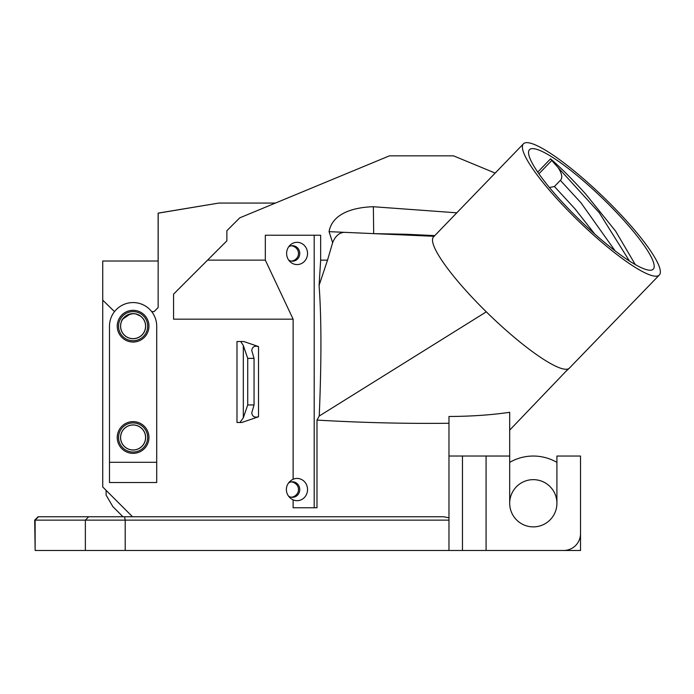 <?xml version="1.0" encoding="UTF-8"?>
<svg xmlns="http://www.w3.org/2000/svg" width="694" height="694" viewBox="0 0 694 694"><rect width="100%" height="100%" fill="white"/><g stroke="black" fill="none" stroke-linecap="round" stroke-linejoin="round"><path stroke-width="1.04" d="M537.737 172.095L550.542 158.839C560.665 167.592 572.333 179.278 585.562 193.886L615.587 231.102L635.305 264.605M591.375 187.874A86.013 15.745 -136 0 1 653.236 269.185A86.013 15.745 -136 0 1 580.436 220.753A86.013 15.745 -136 0 1 529.505 149.67A86.013 15.745 -136 0 1 591.375 187.874M594.637 233.904L575.005 208.877L554.428 186.504L560.344 180.353L580.93 202.743L615.144 250.898M109.487 482.53L156.705 482.53L156.705 462.291L109.487 462.291L109.487 482.53M448.975 517.802L443.587 516.752L38.075 516.752L34.7 520.127L448.975 520.127M109.487 462.291L109.487 326.18A23.613 23.613 0 0 1 133.092 302.567A23.613 23.613 0 0 1 156.705 326.18L156.705 462.291M629.484 261.065L599.252 212.72L558.089 167.566C562.027 173.647 562.791 177.916 560.362 180.371M558.089 167.566L551.773 160.479L538.908 173.795M554.428 186.504L549.457 187.536M133.092 424.936A12.553 12.553 0 0 1 143.962 443.761A12.553 12.553 0 0 1 122.231 443.761A12.553 12.553 0 0 1 133.092 424.936M133.092 425.006A12.483 12.483 0 0 1 143.901 443.726A12.483 12.483 0 0 1 122.283 443.726A12.483 12.483 0 0 1 133.092 425.006M133.092 313.627A12.553 12.553 0 0 1 143.962 332.452A12.553 12.553 0 0 1 122.231 332.452A12.553 12.553 0 0 1 133.092 313.627M133.092 313.697L134.445 313.775L133.092 313.697C141.082 315.44 141.082 315.44 133.092 313.697C141.082 315.44 141.082 315.44 133.092 313.697A12.483 12.483 0 0 1 143.901 332.417A12.483 12.483 0 0 1 122.283 332.417A12.483 12.483 0 0 1 133.092 313.697C126.907 314.703 123.159 317.063 121.849 320.775C121.268 319.656 124.131 317.392 130.437 313.983L130.489 313.974M133.092 422.924A14.565 14.565 0 0 0 120.487 444.767A14.565 14.565 0 0 0 145.705 444.767A14.565 14.565 0 0 0 133.092 422.924M133.092 311.615A14.565 14.565 0 0 0 120.487 333.458A14.565 14.565 0 0 0 145.705 333.458A14.565 14.565 0 0 0 133.092 311.615M551.773 160.479L550.542 158.839M122.881 319.014L130.082 314.07M131.426 313.809L129.492 314.235L131.426 313.809M127.609 314.972L126.308 315.709L127.609 314.972M125.12 316.577L124.053 317.574L125.12 316.577M136.085 314.061L140.197 315.917L136.085 314.061M133.092 421.631A15.849 15.849 0 0 0 119.368 445.418A15.849 15.849 0 0 0 146.824 445.418A15.849 15.849 0 0 0 133.092 421.631M133.092 310.322A15.849 15.849 0 0 0 119.368 334.109A15.849 15.849 0 0 0 146.824 334.109A15.849 15.849 0 0 0 133.092 310.322M254.056 358.39L251.775 350.591C252.182 346.887 254.429 345.543 258.524 346.558L243.802 341.526L236.984 341.526L236.984 422.481L239.951 422.481L243.325 417.797L243.325 345.534L247.723 358.39L254.056 358.39L254.056 404.94L247.723 404.94L243.325 417.797M239.951 422.481L241.833 422.481L258.524 416.773C254.429 417.788 252.182 416.443 251.775 412.739L254.056 404.94M247.723 358.39L247.723 404.94M297.075 242.319A11.13 10.462 90 0 0 289.892 245.364A11.13 10.462 90 0 0 289.892 261.543A11.13 10.462 90 0 0 306.791 257.561A11.13 10.462 90 0 0 297.075 242.319M288.669 246.821A7.755 7.287 -90 0 1 292.46 245.693A7.755 7.287 -90 0 1 299.747 253.449A7.755 7.287 -90 0 1 292.46 261.204A7.755 7.287 -90 0 1 288.669 260.077M114.51 311.623L102.738 300.155L102.738 486.98L132.519 516.752M275.44 203.064L218.844 203.064L158.189 213.171L158.128 307.572L154.077 311.623L151.682 311.623M218.775 203.073L158.128 213.119L158.128 261.022L102.738 261.022L102.738 300.155M122.977 516.752L112.862 506.637L106.113 495.117L106.113 490.346M591.375 185.766A94.445 17.281 44 0 0 523.441 143.814A94.445 17.281 44 0 0 579.36 221.863A94.445 17.281 44 0 0 659.3 275.041A94.445 17.281 44 0 0 591.375 185.766M434.106 236.298L373.684 233.626L405.018 234.234M456.791 212.815L373.363 206.734L373.684 233.626L344.259 232.325C339.184 232.663 335.306 236.116 332.634 242.674L327.525 260.129L320.663 260.129L319.084 285.425C321.487 317.713 321.539 361.244 319.231 416.027L316.985 420.087L316.985 507.774L293.12 507.774L293.12 499.862A11.13 10.462 90 0 0 307.338 491.708A11.13 10.462 90 0 0 297.075 478.426A11.13 10.462 90 0 0 293.12 479.259A12.353 11.564 0 0 0 289.676 481.688A12.353 11.564 0 0 0 289.676 497.442A12.353 11.564 0 0 0 293.12 499.862M319.093 285.425L327.525 260.129M659.3 275.041L569.401 368.106A94.445 17.281 -136 0 1 569.227 368.28A94.445 17.281 -136 0 1 486.303 311.84L319.231 416.027M486.303 311.84A94.445 17.281 -136 0 1 436.422 251.471A94.445 17.281 -136 0 1 433.55 236.88L523.441 143.814M293.12 479.259L293.12 319.162L265.316 260.129L265.316 235.24L320.663 235.24L320.663 260.129M373.363 206.734C356.603 207.142 332.565 212.017 329.069 231.649L344.259 232.325M265.316 260.129L207.575 260.129L226.869 240.844L226.869 230.72L239.734 217.855L389.447 155.838L453.529 155.838L495.16 173.084M207.575 260.129L173.569 294.135L173.569 319.162L293.12 319.162M288.531 483.024A7.755 7.287 -90 0 1 292.46 481.801A7.755 7.287 -90 0 1 299.747 489.565A7.755 7.287 -90 0 1 292.46 497.32A7.755 7.287 -90 0 1 288.531 496.097M314.191 507.774L314.191 235.24M240.714 341.526L243.325 345.534M291.419 497.242A8.259 7.755 180 0 0 298.489 489.565A8.259 7.755 180 0 0 291.419 481.888M291.419 261.126A8.259 7.755 180 0 0 298.489 253.449A8.259 7.755 180 0 0 291.419 245.771M448.975 423.262C406.137 423.765 362.138 422.707 316.985 420.087M462.464 456.019L462.464 550.481L486.078 550.481L486.078 456.019L448.975 456.019L448.975 416.487C471.243 416.374 491.482 414.977 509.691 412.297L509.691 456.036L486.078 456.036M568.317 368.852L509.691 430.107M486.078 456.019L502.942 456.036M556.918 503.263A23.613 23.613 0 0 0 533.304 479.649A23.613 23.613 0 0 0 509.691 503.263A23.613 23.613 0 0 0 533.304 526.876A23.613 23.613 0 0 0 556.918 503.263L556.918 456.036L580.522 456.036L580.522 533.617A16.864 16.864 0 0 1 563.658 550.481L486.078 550.481M580.522 503.263L580.522 550.481L556.918 550.481M509.691 462.369A47.218 47.218 0 0 1 556.918 462.369M462.464 550.481L448.975 550.481L448.975 456.019M509.691 503.263L509.691 456.036M34.7 520.127L35.134 550.481L35.134 520.127L38.465 516.752M88.693 516.752L85.362 520.127L85.362 550.481L35.134 550.481M85.362 550.481L125.206 550.481L125.206 520.127L124.556 516.752M448.975 550.481L125.206 550.481M329.069 231.649L332.634 242.674M258.524 416.773L258.524 346.558M405.123 234.225L434.774 235.604M565.601 371.698L569.219 368.28"/></g></svg>
